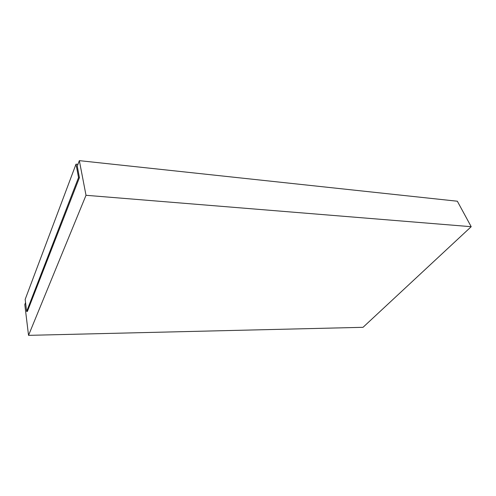 <?xml version="1.0" encoding="UTF-8"?>
<svg xmlns="http://www.w3.org/2000/svg" width="496" height="496" viewBox="0 0 496 496"><rect width="100%" height="100%" fill="white"/><g stroke="black" fill="none" stroke-linecap="round" stroke-linejoin="round"><path stroke-width="0.74" d="M471.2 226.697L457.343 201.221L79.341 160.648L86.013 195.294L471.2 226.697L363.016 327.317L28.539 335.352L86.013 195.294M79.341 160.648L77.252 166.166L79.422 177.642L27.373 311.445L26.641 311.451L78.535 177.556L79.422 177.642M25.556 302.579L24.8 304.575L28.539 335.352M77.934 164.356L76.012 164.157L25.166 299.404L26.641 311.451M76.012 164.157L78.535 177.556"/></g></svg>
